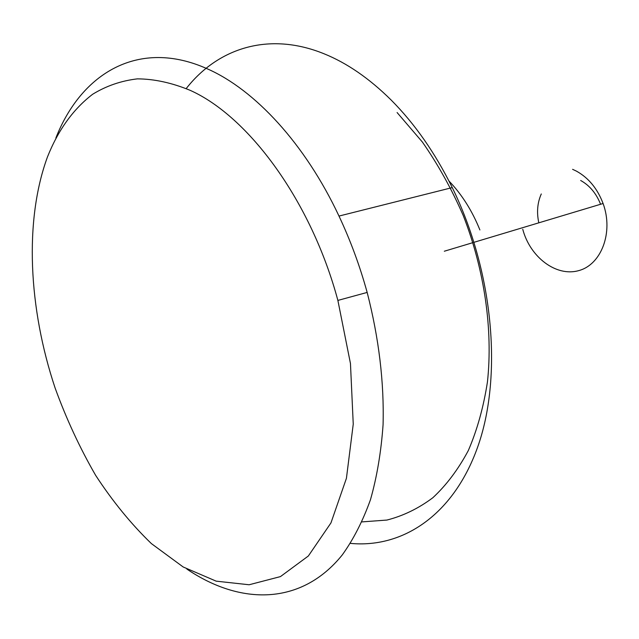 <?xml version="1.0" encoding="UTF-8"?>
<svg xmlns="http://www.w3.org/2000/svg" width="639" height="639" viewBox="0 0 639 639"><rect width="100%" height="100%" fill="white"/><g stroke="black" fill="none" stroke-linecap="round" stroke-linejoin="round"><path stroke-width="0.96" d="M186.229 88.549C217.755 48.292 268.572 31.279 323.925 53.724C346.929 62.997 369.31 78.413 391.084 99.972C414.743 123.718 435.135 152.921 452.26 187.594C493.02 270.752 502.494 373.815 478.707 444.049C454.8 514.467 403.241 548.454 350.452 543.382M362.009 521.895L386.922 520.058C403.161 515.913 418.465 508.476 432.819 497.757C446.413 485.145 458.243 469.409 468.315 450.551C477.165 430.047 483.539 407.155 487.453 381.882C493.052 329.82 484.562 270.065 463.243 215.559C451.605 188.912 437.971 164.391 422.355 142.002L397.091 112.536M186.828 569.045C240.032 605.237 301.177 605.932 342.28 554.908C353.447 539.388 362.84 520.977 370.476 499.682C376.946 476.886 381.14 451.909 383.073 424.767C384.207 382.29 378.903 338.175 367.161 292.43C359.845 265.864 350.452 240.416 338.989 216.07C304.995 143.607 254.753 89.732 207.507 68.916C138.695 37.933 81.241 73.317 55.873 137.992M190.182 90.339C248.763 116.538 311.201 201.133 337.879 300.418L350.46 363.519L353.247 424.128L346.426 478.291L330.954 522.918L308.349 555.994L280.441 576.602L249.13 584.757L216.19 581.163L183.177 566.977L151.395 543.605C131.163 524.052 112.568 501.288 95.618 475.304C79.819 447.947 66.328 418.864 55.13 388.065C28.531 308.461 24.074 220.591 47.478 156.914C58.173 130.036 73.221 109.157 92.623 94.276C106.226 85.914 121.154 80.77 137.393 78.861C154.263 78.956 171.859 82.79 190.182 90.339M448.961 181.005C461.853 194.432 472.165 210.75 479.897 229.944M522.75 229.265C530.019 257.03 556.05 276.999 578.591 270.656C601.283 264.818 613.736 232.412 603.088 203.514C597.441 188.649 588.551 177.85 576.434 171.132L572.592 169.319M541.289 193.96C537.383 202.755 536.56 212.38 538.813 222.827M600.588 204.264C596.267 193.393 589.629 185.462 580.667 180.478M338.989 216.07L452.26 187.594M337.879 300.418L367.161 292.43M444.321 251.223L472.964 242.62M474.042 242.293L603.088 203.514"/></g></svg>
